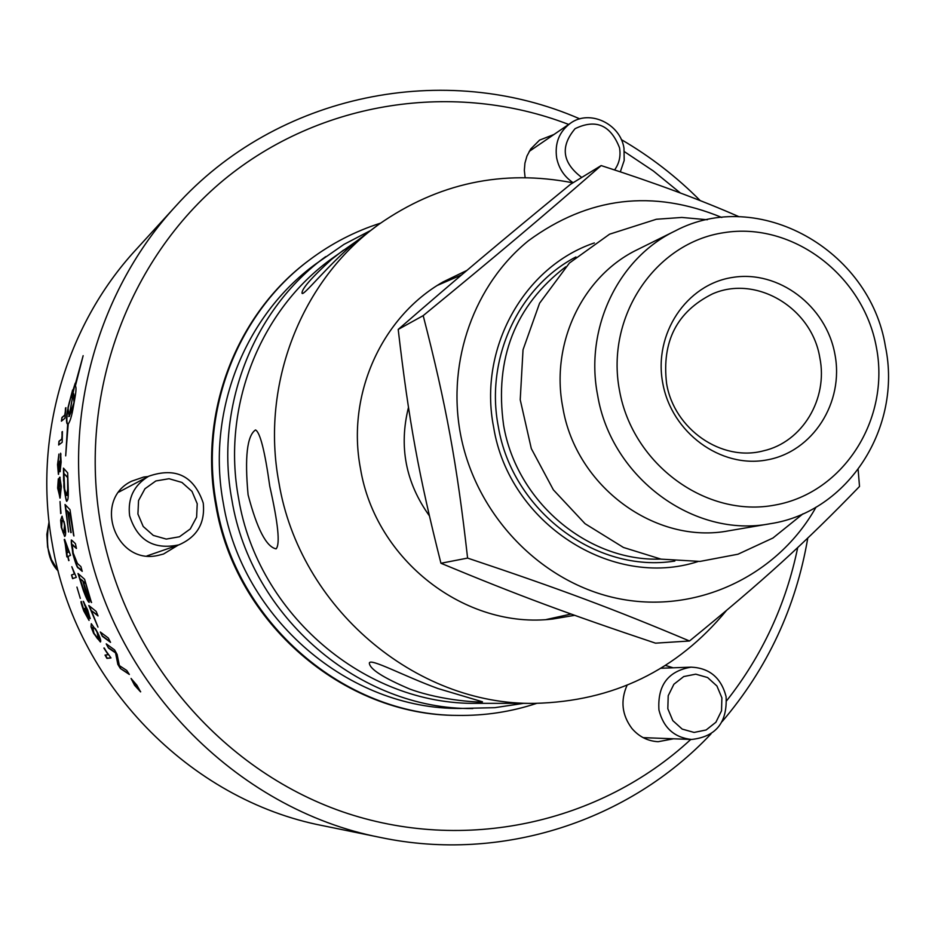 <?xml version="1.0" encoding="UTF-8"?>
<svg xmlns="http://www.w3.org/2000/svg" width="935" height="935" viewBox="0 0 935 935"><rect width="100%" height="100%" fill="white"/><g stroke="black" fill="none" stroke-linecap="round" stroke-linejoin="round"><path stroke-width="1.4" d="M178.211 545.105L163.52 554.023L157.781 555.483C115.461 565.137 92.425 500.015 131.531 481.233L143.721 477.025L148.116 476.534M525.108 177.592L524.336 170.345L524.932 163.146L526.931 156.098L530.671 149.051L539.53 140.145L553.976 134.488M673.539 738.79L658.111 741.712C647.674 741.081 638.932 736.651 631.896 728.435C621.927 715.041 620.314 700.666 627.046 685.297M665.463 665.439L673.165 667.812M380.942 837.561L323.031 825.722C189.63 800.103 75.513 683.158 52.243 543.843C32.982 438.118 65.555 326.116 135.657 250.031L175.499 206.39C99.016 289.394 63.405 412.171 84.606 528.252C110.213 681.241 235.375 809.663 380.942 837.561C502.083 862.923 629.36 820.872 710.986 733.893M690.778 739.445C600.317 823.303 464.099 853.725 342.35 811.72C220.812 769.517 124.238 656.171 100.746 524.909C77.757 395.271 127.546 259.591 223.816 179.894C320.413 100.349 455.006 80.737 568.679 124.437M624.475 151.704L653.39 171.011L680.364 192.996M797.719 547.536C786.019 604.337 762.317 655.423 726.624 700.783M536.69 703.365C511.27 711.792 485.02 715.801 457.951 715.404L456.899 715.392C343.425 715.497 235.094 622.558 215.763 504.958C198.349 412.288 236.613 313.915 308.819 260.444L309.66 259.813C331.329 243.544 354.938 231.331 380.475 223.173M85.272 583.241L83.157 581.395L85.564 588.793C87.902 595.537 89.316 598.704 89.807 598.295L85.611 583.136L83.157 581.395M722.147 721.586C767.448 668.42 795.989 607.236 807.782 538.046M700.268 200.663C676.589 176.808 650.269 156.461 621.308 139.595M579.829 118.885C445.586 60.202 277.227 93.044 175.499 206.39M82.397 580.74L80.118 578.765L84.197 591.282L87.411 597.687L82.724 580.635L80.118 578.765M67.273 477.224L63.942 473.507L64.655 489.192L66.712 495.48L67.706 489.227L67.624 477.224L63.942 473.507M134.897 683.427L136.977 686.629L135.014 683.345M139.712 690.801L136.674 685.203L131.765 679.616L134.78 685.285L139.712 690.801M133.845 683.485L133.039 682.316L134.254 682.258L137.877 687.856L136.031 685.799L137.305 688.37L133.448 682.293M65.321 543.025L67.297 552.608L68.933 551.895L65.321 543.025L68.933 551.895M63.673 521.555L62.201 520.234L61.605 527.176C62.89 532.693 63.603 534.516 63.755 532.658L64.515 525.61L64.012 521.508L62.657 520.14M69.237 416.262L74.017 402.482L73.14 393.892L69.237 416.262L73.444 406.409M59.314 487.918L60.401 493.481L60.939 486.983L59.98 481.163L59.314 487.918M95.078 628.834L92.729 627.362L93.991 633.252C97.147 638.593 98.584 640.358 98.327 638.547L97.182 632.609L95.393 628.682L93.243 627.151M102.406 636.349L100.29 632.002L108.308 638.009L110.54 642.357L102.406 636.349L100.898 632.469M83.39 590.616L78.014 573.482L84.571 579.232L91.466 602.561L88.007 596.53L89.152 602.339C88.135 602.093 86.219 598.19 83.39 590.616L78.505 573.915M68.594 531.98L65.029 504.491L70.008 509.668L73.923 535.989L69.996 513.923L68.395 512.275L70.815 532.634L67.811 511.679L66.069 509.879L68.594 531.98L65.415 504.9M63.615 481.163L63.463 468.154L67.682 472.9L68.243 490.01C68.372 496.871 68.045 500.318 67.262 500.354L67.075 500.424C66.701 503.498 65.649 499.056 63.896 487.065L63.802 468.552M131.064 678.471L136.872 685.191L140.601 691.877L134.593 685.297L131.064 678.471M83.776 610.976C81.368 604.326 80.539 601.147 81.263 601.439L84.162 610.906L87.399 616.644L84.758 608.311L88.603 614.926L83.215 601.287L87.609 609.854L90.157 618.584L87.668 614.798L89.012 620.384L83.776 610.976L81.474 601.976M76.308 577.339L72.603 578.648L71.528 574.978L74.403 573.926L71.82 566.703L76.308 577.339M66.864 556.886L64.62 539.32L70.499 555.355L68.138 556.348L68.699 560.626L67.729 556.524L66.864 556.886M60.658 520.164L61.99 516.213L64.889 525.47C65.929 532.085 65.859 535.755 64.667 536.48L61.242 527.363L60.658 520.164L62.166 516.225M57.538 464.637L58.928 454.071L57.888 464.403L58.508 470.282L59.7 461.2L60.12 467.769L60.6 453.194L61.137 461.937L60.085 471.731L59.396 467.921L58.402 474.361L57.538 464.637L58.882 455.076M64.971 418.214L61.394 421.182L61.967 417.431L64.749 415.093L65.917 407.672L64.971 418.214M72.614 390L67.974 407.637L69.143 416.344L73.047 393.974L72.053 397.866L72.112 393.051L75.244 383.151L74.695 386.4L83.145 355.686L75.349 386.108C76.366 386.845 76.191 390.982 74.823 398.544L73.468 406.257C71.89 415.537 70.137 421.44 68.22 423.976L65.684 455.859L67.647 424.209C66.28 423.485 66.14 419.254 67.238 411.529L72.614 390M62.201 442.29L58.66 445.013L58.987 441.238L61.745 439.088L62.423 431.561L62.201 442.29M57.654 488.105L58.309 478.825L58.017 487.976L59.63 494.428L58.905 487.205C58.917 480.087 59.221 476.757 59.828 477.236L61.278 486.27L60.132 498.063L57.654 488.105L58.332 479.819M60.681 513.549L60.027 501.546L60.681 513.549M80.305 598.4L76.939 587.075M90.999 626.836L91.303 623.692L97.602 632.574C100.372 638.231 101.296 641.375 100.372 641.994L93.605 633.322L90.999 626.836L91.314 623.692M110.996 657.936L106.929 658.404L105.036 655.084L108.18 654.699L103.878 648.048L110.996 657.936M72.264 540.675L75.419 543.667L76.448 548.483L72.229 544.754L73.175 552.982L77.418 563.478L80.901 566.61L82.222 571.355L78.447 567.989C77.5 568.632 75.606 563.782 72.766 553.426L71.294 540.021L72.264 540.675M97.988 627.116L88.802 605.483L96.141 611.396L98.035 615.92L91.408 610.649L97.988 627.116L89.351 605.927M108.46 648.037L106.239 643.864L114.573 649.883L117.109 654.418L119.364 665.615L126.763 670.453L129.346 674.451L120.37 668.49L117.833 664.364L115.554 652.899L108.46 648.037L106.882 644.332M128.901 673.773L120.37 668.49M120.662 668.303L117.833 664.364M118.126 664.177L115.554 652.899M115.858 652.723L108.764 647.861M97.778 615.323L91.408 610.649M76.343 547.98L72.825 545.07M73.164 545.011L72.287 544.743M82.081 570.829L78.785 567.896C77.839 568.538 75.934 563.688 73.105 553.345C71.434 545.467 70.908 541.038 71.528 540.056M110.926 657.796L107.233 658.228L105.41 655.038M104.241 647.99L108.18 654.699M100.513 641.889L93.909 633.17L91.314 626.695M98.724 638.371L98.888 638.301C100.022 639.47 99.554 637.518 97.485 632.457L95.393 628.682M61.009 513.362L60.039 501.721M60.062 494.334L59.244 487.205L60.12 477.271M59.969 498.145L57.993 488.093M60.576 493.47L61.278 486.971L60.062 481.186M59.022 444.733L58.987 441.238M59.326 441.262L61.745 439.088M62.084 439.123L62.002 431.9M67.671 410.979L67.577 411.587C66.525 418.892 66.607 423.099 67.823 424.198M72.182 392.022L68.968 403.675M66.853 437.089L66.397 445.118M75.513 386.19L74.788 386.319M75.057 386.377L74.414 386.716M74.438 386.716L72.462 395.821M69.506 416.309L68.629 416.519M74.707 399.14L73.701 393.693M61.78 420.843L61.967 417.431M62.306 417.489L64.749 415.093M65.088 415.152L65.497 408.034M58.706 470.293L59.641 463.748M59.665 461.867L59.676 461.189M60.354 467.781L61.126 462.276L60.331 457.086M60.681 457.098L60.892 453.907M60.191 471.591L59.396 467.921M58.578 474.255L57.877 464.648M64.632 536.491L61.581 527.317L60.997 520.117M63.931 532.611L64.351 532.518C65.205 533.85 65.368 531.536 64.854 525.563L64.012 521.508M67.191 556.757L66.888 552.784M67.227 552.714L64.223 539.518M69.026 560.486L67.729 556.524M67.297 552.608L69.272 551.825M72.918 578.543L71.528 574.978M71.866 574.885L74.403 573.926M74.73 573.833L71.82 566.703M87.458 616.621L85.237 608.545M88.626 614.926L87.563 609.889L84.489 604.922M84.805 604.793L83.799 601.918M90.263 618.397L87.668 614.798M89.164 620.232L84.092 610.847M140.647 691.655L139.455 690.696M131.753 680.002L131.216 678.506M137.69 687.295L137.059 686.571M67.25 500.365C66.233 500.926 65.228 496.485 64.246 487.053L63.896 487.065M64.246 487.053L63.966 481.151M67.25 495.398L68.056 489.204L67.624 477.224M73.62 535.311L69.996 513.923M70.347 513.888L68.395 512.275M71.165 532.576L67.811 511.679M68.162 511.644L66.069 509.879M91.595 602.421L88.007 596.53M89.281 602.175L83.718 590.499M90.146 598.178L85.611 583.136M87.75 597.558L82.724 580.635M110.213 641.726L102.721 636.186M581.734 177.451C562.274 162.772 560.053 146.514 575.083 128.679C595.864 118.64 610.684 125.021 619.531 147.823C620.91 156.063 619.262 163.438 614.587 169.948M620.314 171.841L624.194 160.446L623.984 148.174C620.279 123.56 589.482 109.15 570.385 123.268C559.165 131.73 554.595 143.289 556.676 157.968C558.838 168.475 564.319 176.727 573.12 182.722M197.227 503.755L196.619 517.16L190.284 528.941L179.462 536.772L166.266 539.086L153.317 535.416L143.195 526.463L137.924 514.016L138.555 500.552L144.96 488.748L155.841 480.964L169.048 478.72L181.939 482.437L191.991 491.378L197.227 503.755M203.234 503.007C193.896 475.857 175.733 466.927 148.712 476.219C133.88 485.195 127.522 498.378 129.626 515.746C137.363 540.43 153.784 550.131 178.877 544.871C197.191 536.9 205.303 522.945 203.234 503.007M457.951 715.404C344.325 715.509 235.842 622.441 216.476 504.678C199.038 411.867 237.35 313.354 309.66 259.813M523.623 703.354L494.767 707.678L460.417 708.449C349.152 709.642 242.305 618.806 223.36 503.474C206.238 412.452 244.315 315.82 315.75 263.986L343.998 244.374L369.898 230.875M472.818 708.543C359.823 709.758 251.199 617.369 231.915 500.073C214.489 407.496 253.175 309.251 325.719 256.611M726.46 610.497C677.033 670.442 613.126 701.402 534.75 703.365L476.838 703.33C365.328 705.329 257.663 614.353 238.635 498.554C221.385 407.064 259.988 309.964 332.042 258.457L356.714 241.031M534.75 703.365C415.304 705.551 299.504 607.458 278.922 482.624C260.281 383.993 301.654 279.507 378.839 224.365C438.094 183.061 502.796 169.212 572.945 182.828M574.686 615.323L552.936 618.982C465.618 629.734 375.449 560.346 360.478 468.564C346.312 394.944 381.503 316.918 443.202 281.867L466.881 270.425M461.621 274.89L437.58 285.304M546.32 619.519L571.098 614.038M248.091 494.825C244.608 457.227 247.085 435.593 255.524 429.948C260.129 432.344 264.874 451.114 269.771 486.247C278.151 523.413 280.266 544.287 276.106 548.845C266.381 546.963 257.043 528.953 248.091 494.825M438.071 688.569L482.507 701.811C483.161 702.606 443.295 701.332 409.962 689.13C383.198 677.758 369.664 669.074 369.348 663.09C369.886 657.667 403.897 676.134 438.071 688.569M378.839 224.365L356.445 241.253C328.279 264.593 303.162 296.699 302.063 293.298C301.362 289.277 311.238 277.94 331.691 259.264L343.437 250.159M429.352 515.781C405.685 482.67 398.719 446.544 408.478 407.403M721.797 217.469C652.934 189.01 588.501 196.747 528.509 240.681C474.489 284.345 447.047 360.407 460.277 432.952C475.249 515.138 541.599 583.639 619.461 598.809C697.358 614.108 777.686 575.598 816.045 507.132M698.013 561.538C611.969 589.576 508.956 523.226 493.645 427.26C478.03 348.778 523.74 266.744 594.356 242.936M565.687 266.826C515.08 305.628 494.381 358.397 503.591 425.156C516.436 501.744 587.834 561.877 660.764 559.083M770.358 523.693L729.16 530.729C655.809 545.14 575.82 486.714 562.812 407.473C550.189 343.355 582.727 275.767 637.635 249.528L675.082 230.98C758.308 186.766 870.053 249.703 885.433 346.546C902.357 427.073 848.431 511.924 770.358 523.693C694.319 538.642 611.21 477.762 597.629 395.248C584.457 328.477 618.164 258.165 675.082 230.98M876.364 347.154C890.447 418.833 843.873 492.827 775.115 505.029C706.591 518.317 632.703 464.695 619.519 390.596C605.296 316.673 655.26 242.597 724.111 232.64C792.787 221.595 863.285 275.299 876.364 347.154M662.786 383.28C653.261 333.994 686.372 284.357 732.502 277.438C778.504 269.794 826.119 305.768 834.897 354.166C844.352 402.447 812.772 452.049 766.677 459.973C720.745 468.622 671.611 432.671 662.786 383.28M819.796 357.614C811.814 307.837 756.076 274.434 712.341 293.964C676.882 311.671 661.629 341.532 666.597 383.537C674.077 429.282 721.715 462.1 763.404 450.845C802.359 442.185 828.317 398.801 819.796 357.614M467.593 558.09C457.028 464.041 446.124 404.575 423.193 315.633L398.205 329.436C408.911 421.404 418.693 475.027 440.946 563.267C518.083 595.338 567.381 613.64 655.517 643.163L689.504 640.989C614.353 609.328 560.088 588.992 467.593 558.09L440.946 563.267M423.193 315.633C498.425 253.946 541.903 217.259 601.158 165.577L570.455 184.347C499.115 242.866 459.506 276.187 398.205 329.436M858.131 469.557L859.51 486.469C805.257 542.569 763.79 580.39 689.504 640.989M601.158 165.577C655.061 182.944 701.04 200.008 739.129 216.768M721.89 697.849L721.528 710.787L715.906 722.241L706.124 729.978L694.097 732.432L682.211 729.101L672.826 720.64L667.824 708.718L668.209 695.722L673.89 684.245L683.73 676.554L695.757 674.17L707.596 677.536L716.923 685.986L721.89 697.849M726.074 696.54C721.154 677.77 709.501 667.976 691.105 667.146C668.093 671.049 657.375 685.343 658.953 710.039C663.441 727.781 674.299 737.586 691.514 739.468C715.976 736.78 727.5 722.474 726.074 696.54M58.145 570.899L51.425 559.621L47.591 547.068L46.843 534.399L49.052 521.917M674.848 561.047C595.992 573.739 512.146 510.791 498.308 426.535C485.055 358.608 518.457 286.846 575.925 256.961M707.327 219.748L681.849 217.446L656.358 219.257L609.585 234.182L569.415 263.027L539.565 303.244L523.027 349.795L520.222 399.748L531.314 448.601L553.356 489.823L585.029 523.682L623.458 547.466L661.08 559.142L699.976 561.421L737.972 554.221L772.953 538.011L803.001 513.806M529.175 151.435L570.385 123.268M58.18 571.005C48.328 561.164 45.277 544.778 49.041 521.847M146.982 555.904L178.877 544.871M118.932 492.032L148.712 476.219M643.151 737.645L691.514 739.468M660.916 668.256L691.105 667.146"/></g></svg>
